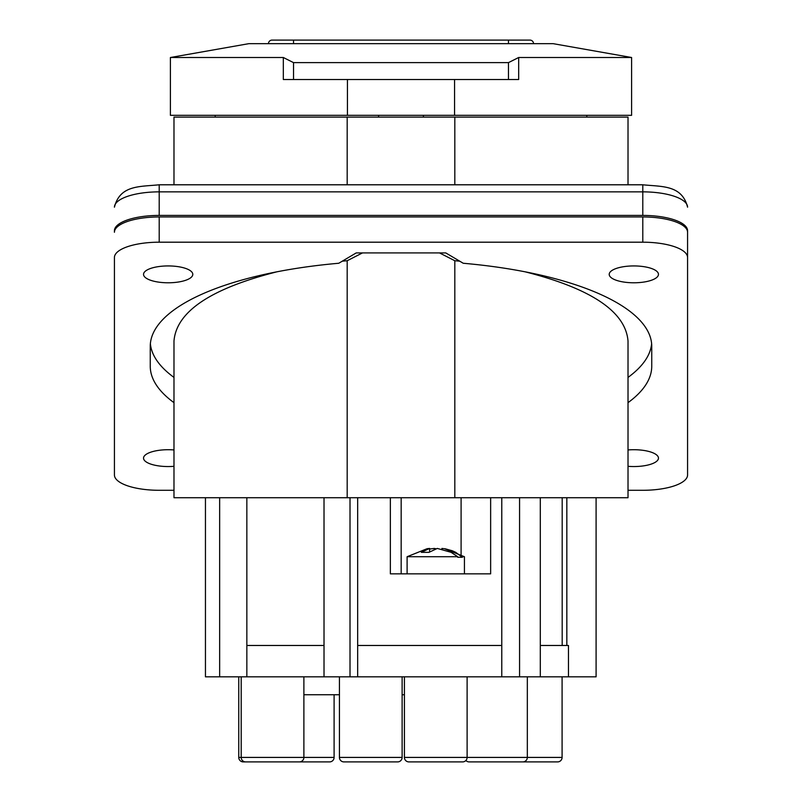 <?xml version="1.0" encoding="UTF-8"?>
<svg xmlns="http://www.w3.org/2000/svg" width="802" height="802" viewBox="0 0 802 802"><rect width="100%" height="100%" fill="white"/><g stroke="black" fill="none" stroke-linecap="round" stroke-linejoin="round"><path stroke-width="1.2" d="M276.8 271.838C210.685 288.62 176.41 311.677 173.984 341L173.984 497.721L628.016 497.721L628.016 341C625.59 311.677 591.315 288.62 525.2 271.838M469.12 761.9L522.854 761.9L469.12 761.9A4.481 4.481 0 0 1 465.872 760.507A4.481 4.481 0 0 0 469.12 761.9L522.854 761.9A4.481 4.481 0 0 0 527.325 757.419L404.419 757.419L404.419 676.828M275.888 761.9L329.622 761.9A4.481 4.481 0 0 0 334.103 757.419L238.765 757.419A4.481 4.481 0 0 0 243.247 761.9L296.981 761.9M324.018 645.48L246.846 645.48L246.846 497.721M501.781 497.721L501.781 645.48L357.662 645.48L357.662 497.721M173.984 184.791L173.984 117.112L628.016 117.112L628.016 184.791M347.186 184.791L347.186 117.112M245.673 761.9L299.407 761.9L245.673 761.9A4.481 4.481 0 0 1 241.191 757.419L241.191 676.828M503.887 761.9L557.621 761.9L503.887 761.9M687.575 230.735L687.575 232.269A44.782 15.318 180 0 0 642.793 216.951L159.207 216.951A44.782 15.318 180 0 0 114.425 232.269L114.425 230.735A44.782 15.318 0 0 1 159.207 215.417L642.793 215.417A44.782 15.318 0 0 1 687.575 230.735M339.436 676.828L339.436 757.419A4.481 4.481 0 0 0 343.918 761.9L397.652 761.9A4.481 4.481 0 0 0 402.123 757.419L339.436 757.419M402.123 676.828L402.123 757.419M562.092 676.828L562.092 757.419L527.325 757.419L527.325 676.828M467.115 676.828L467.115 757.419A4.481 4.481 0 0 1 462.634 761.9L408.9 761.9A4.481 4.481 0 0 1 404.419 757.419M114.425 230.735L114.425 232.269M347.186 497.721L347.186 260.73L342.264 261.181M459.736 261.181L454.814 260.73L439.516 252.921M454.814 497.721L454.814 260.73M362.484 252.921L347.186 260.73M454.814 184.791L454.814 117.112M246.846 645.48L246.846 676.828L219.648 676.828L219.648 497.721M219.648 676.828L205.452 676.828L205.452 497.721M357.662 645.48L357.662 676.828L350.013 676.828L350.013 497.721M350.013 676.828L324.018 676.828L324.018 497.721M159.207 216.951L159.207 242.194A44.782 15.318 180 0 0 114.425 257.512L114.425 474.974A44.782 15.318 180 0 0 159.207 490.293L173.984 490.293M687.575 232.269L687.575 474.974A44.782 15.318 180 0 1 642.793 490.293L628.016 490.293M687.575 257.512A44.782 15.318 180 0 0 642.793 242.194L159.207 242.194M628.016 466.313A24.631 8.421 180 0 0 658.462 458.132A24.631 8.421 180 0 0 628.016 449.952M658.462 274.354A24.631 8.421 180 0 0 633.841 265.933A24.631 8.421 180 0 0 609.209 274.354A24.631 8.421 180 0 0 633.841 282.785A24.631 8.421 180 0 0 658.462 274.354M173.984 449.952A24.631 8.421 180 0 0 143.538 458.132A24.631 8.421 180 0 0 173.984 466.313M192.791 274.354A24.631 8.421 180 0 0 168.159 265.933A24.631 8.421 180 0 0 143.538 274.354A24.631 8.421 180 0 0 168.159 282.785A24.631 8.421 180 0 0 192.791 274.354M628.016 402.664A250.745 85.764 180 0 0 651.745 366.243L651.745 346.334A250.745 85.764 180 0 0 463.235 263.257L445.782 252.921L356.218 252.921L338.765 263.257A250.745 85.764 180 0 0 150.255 346.334L150.255 366.243A250.745 85.764 180 0 0 173.984 402.664M540.307 645.48L568.468 645.48L568.468 676.828L596.097 676.828L596.097 497.721M566.834 645.48L566.834 497.721M568.468 676.828L540.307 676.828L540.307 497.721M540.307 676.828L519.566 676.828L519.566 497.721M501.781 645.48L501.781 676.828L357.662 676.828M519.566 676.828L501.781 676.828M324.018 676.828L246.846 676.828M339.436 694.732L303.888 694.732M404.419 694.732L402.123 694.732M490.644 497.721L490.644 573.841L390.353 573.841L390.353 497.721M407.105 573.841L407.105 556.718L457.721 556.718L457.721 557.27L462.333 557.27L455.726 552.327L452.398 550.804L445.461 548.859L441.912 548.428L441.912 549.059M407.105 556.718L427.075 548.708L429.621 548.428L421.321 552.327L429 552.327L437.301 548.428L451.115 552.327L457.721 556.718M434.233 549.159L434.233 548.428L429.621 549.059M435.767 548.708L434.233 548.428M429.621 548.428L429.621 551.806M462.333 556.718L464.428 556.718L444.458 548.708M299.407 761.9A4.481 4.481 0 0 0 303.888 757.419L303.888 676.828M557.621 761.9A4.481 4.481 0 0 0 562.092 757.419M334.103 694.732L334.103 757.419M238.765 676.828L238.765 757.419M150.375 343.667A250.745 85.764 180 0 0 173.984 377.421M628.016 377.421A250.745 85.764 180 0 0 651.625 343.667M150.255 346.334L150.255 366.243M508.468 79.508L518.673 79.508L518.673 57.503L631.595 57.503L553.24 43.679L248.76 43.679L170.405 57.503L283.327 57.503L293.532 62.626L508.468 62.626L508.468 79.508L283.327 79.508L283.327 57.503M508.468 43.679L508.468 40.1L293.532 40.1L529.962 40.1A3.579 3.579 0 0 1 533.541 43.679M268.459 43.679A3.579 3.579 0 0 1 272.038 40.1L293.532 40.1L293.532 43.679M170.405 57.503L170.405 115.328L347.436 115.328L347.436 79.508M347.436 115.328L631.595 115.328L631.595 57.503M378.614 115.328L378.614 117.112M423.386 115.328L423.386 117.112M454.564 115.328L454.564 79.508M293.532 62.626L293.532 79.508M508.468 62.626L518.673 57.503M159.207 215.417L159.207 184.791C139.749 186.776 120.009 184.911 114.425 207.177A44.782 15.318 0 0 1 159.207 191.858L642.793 191.858A44.782 15.318 0 0 1 687.575 207.177C681.991 184.911 662.251 186.776 642.793 184.791L642.793 215.417M461.1 554.543L461.1 497.721M401.17 573.841L401.17 497.721M642.793 216.951L642.793 242.194M159.207 184.791L642.793 184.791M215.177 115.328L215.177 117.112M586.823 115.328L586.823 117.112M562.192 497.721L562.192 645.48M464.428 573.841L464.428 556.718"/></g></svg>
